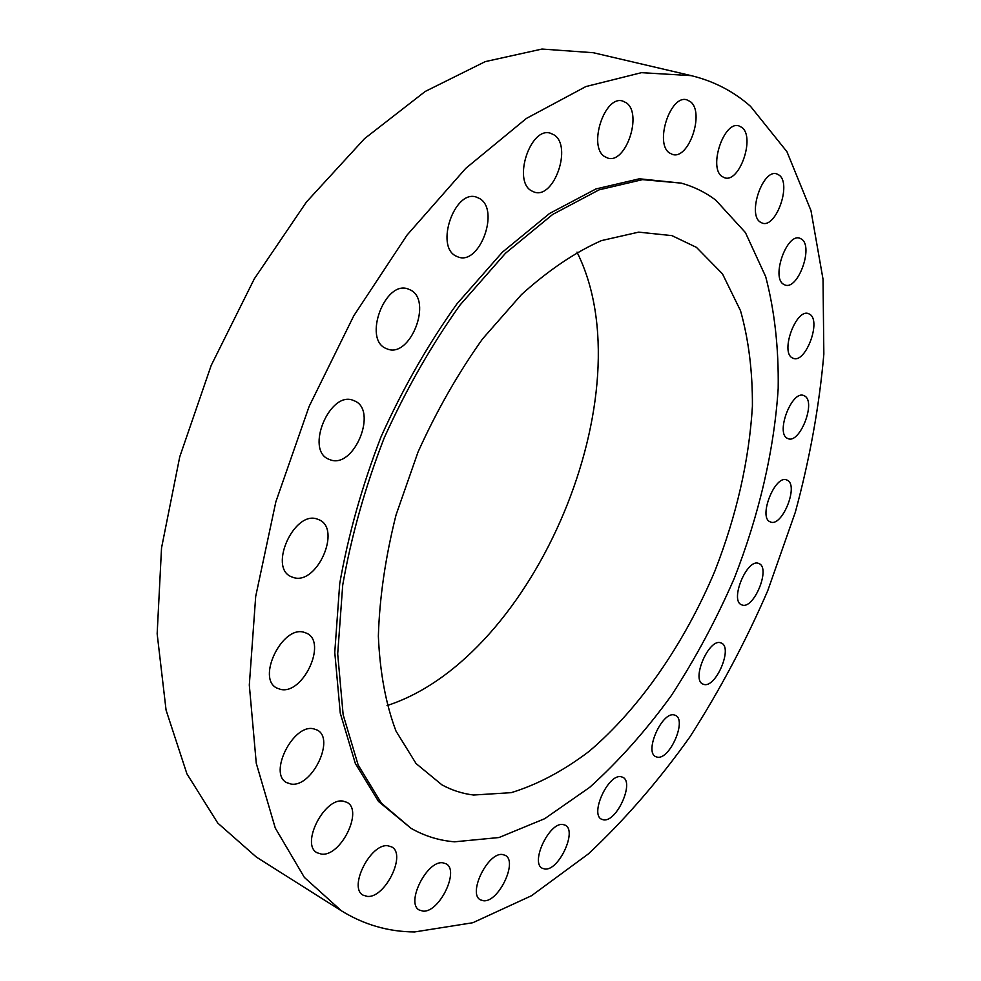 <?xml version="1.0" encoding="UTF-8"?>
<svg xmlns="http://www.w3.org/2000/svg" width="981" height="981" viewBox="0 0 981 981"><rect width="100%" height="100%" fill="white"/><g stroke="black" fill="none" stroke-linecap="round" stroke-linejoin="round"><path stroke-width="1.47" d="M483.633 900.766C498.642 902.446 518.189 861.244 505.227 855.334L502.468 854.512C487.802 852.023 467.471 893.838 480.482 899.884L483.633 900.766M544.872 869.019C558.802 871.03 577.551 830.527 565.191 825.18L563.02 824.518C549.397 821.747 529.948 862.839 542.358 868.283L544.872 869.019M603.536 819.846C616.608 822.409 634.744 782.115 622.727 777.259L621.132 776.744C608.343 773.445 589.569 814.316 601.635 819.258L603.536 819.846M657.147 757.111C669.569 760.41 687.276 719.846 675.382 715.37L674.339 715.002C662.175 711.004 643.867 752.145 655.823 756.682L657.147 757.111M703.782 684.382C715.774 688.564 733.273 647.215 721.28 643.046L720.753 642.849C708.993 637.969 690.943 679.894 702.997 684.1L703.782 684.382M741.918 604.921C753.715 610.145 771.176 567.496 758.853 563.548L758.828 563.535C747.264 557.613 729.263 600.838 741.648 604.811L741.918 604.921M770.195 521.843L770.416 521.941C782.053 527.582 799.172 485.08 787.216 480.187L786.75 479.979C775.039 474.338 757.933 517.649 770.195 521.843M787.363 438.323L788.062 438.654C799.871 444.025 816.302 401.83 804.653 395.981L803.684 395.527C791.79 390.156 775.407 433.197 787.363 438.323M792.145 357.807L793.347 358.384C805.548 363.583 821.502 321.179 809.889 314.337L808.418 313.613C796.106 308.439 780.214 351.713 792.145 357.807M783.402 284.196L785.094 285.03C797.933 290.168 813.629 247.077 801.747 239.229L799.736 238.199C786.787 233.122 771.189 277.145 783.402 284.196M760.165 222.025L762.36 223.141C776.069 228.315 791.716 184.048 779.245 175.194L776.707 173.87C762.85 168.769 747.35 214.042 760.165 222.025M722.004 176.457L724.652 177.794C739.515 183.165 755.345 137.254 741.943 127.469L738.901 125.887C723.88 120.614 708.245 167.628 722.004 176.457M669.471 152.95L672.463 154.434C688.736 160.185 705.045 112.202 690.33 101.619L686.872 99.854C670.415 94.225 654.376 143.41 669.471 152.95M604.603 156.568L607.705 158.051C625.645 164.452 642.8 113.992 626.393 102.858L622.739 101.055C604.59 94.826 587.778 146.574 604.603 156.568M531.432 190.792L534.253 192.092C554.02 199.462 572.548 146.23 554.069 134.912L550.586 133.269C530.598 126.108 512.487 180.737 531.432 190.792M456.079 256.09L458.127 256.985C479.709 265.692 500.224 209.468 479.415 198.444L476.631 197.193C454.804 188.732 434.767 246.415 456.079 256.09M423.069 911.128C439.365 912.735 459.868 870.343 446.036 863.77L442.738 862.79C426.821 860.3 405.435 903.329 419.316 910.061L423.069 911.128M367.372 896.413C385.128 898.289 406.698 854.206 391.677 846.922L387.949 845.781C370.622 842.949 348.059 887.682 363.117 895.175L367.372 896.413M321.56 854.132C340.885 856.683 363.546 810.38 346.967 802.36L343.068 801.109C324.221 797.504 300.444 844.482 317.047 852.747L321.56 854.132M291.038 784.052C311.933 787.78 335.588 738.668 317.121 730.023L313.43 728.773C293.037 723.868 268.169 773.678 286.648 782.605L291.038 784.052M280.689 689.41C303.055 694.842 327.421 642.334 306.783 633.297L303.84 632.218C282.013 625.522 256.335 678.754 276.949 688.098L280.689 689.41M293.638 577.601C317.145 585.179 341.817 528.796 318.984 519.746L317.304 519.096C294.349 510.169 268.304 567.3 291.112 576.656L293.638 577.601M386.281 348.549L387.005 348.856C410.107 359.169 433.246 299.965 410.046 289.812L408.501 289.15C385.165 279.082 362.516 339.806 386.281 348.549M329.984 459.697C354.092 469.666 378.605 409.273 353.933 400.677L353.859 400.653C330.278 389.261 304.429 450.451 329.064 459.341L329.984 459.697M681.28 183.128L639.404 178.787L595.945 188.953L549.556 213.478L502.382 252.191L456.876 303.951C428.133 344.221 402.884 388.439 381.131 436.594C362.063 485.877 348.267 534.878 339.72 583.621L334.766 652.353L340.26 713.138L355.318 763.402L378.556 801.502L411.027 828.307C424.589 836.057 439.108 840.558 454.583 841.808L498.998 837.529L544.7 818.694L589.691 787.351C618.827 761.072 646.062 730.465 671.396 695.517C695.308 658.742 716.277 619.649 734.291 578.275C758.951 515.295 774.193 450.242 778.191 388.39C778.767 347.973 774.598 310.732 765.683 276.642L745.413 232.558L715.725 200.087C705.388 192.313 693.91 186.66 681.28 183.128L642.494 179.646L599.072 189.848L552.708 214.422L505.534 253.221L460.015 305.054C431.26 345.386 405.987 389.665 384.209 437.882C365.116 487.226 351.284 536.3 342.712 585.093L337.697 653.886L343.142 714.72L358.151 764.996L381.339 803.096L411.027 828.307M473.615 795.027L511.187 792.66C537.281 784.702 563.229 770.956 589.029 751.434C639.833 708.307 684.456 643.291 714.904 570.967C736.608 515.307 749.116 460.383 752.415 406.171C752.599 371.394 748.638 339.585 740.532 310.744L722.482 273.883L696.473 247.384L671.936 235.624L638.656 232.141L601.427 240.615C575.087 252.276 548.416 270.278 521.426 294.631L482.591 338.862C458.09 373.258 436.57 410.978 418.029 452.045L396.042 514.964C385.41 557.343 379.524 597.736 378.359 636.154C379.941 672.476 385.815 704.113 395.993 731.078L416.067 763.549L441.891 784.825C451.824 790.269 462.407 793.666 473.615 795.027M387.041 705.584C535.307 657.626 646.81 391.431 576.987 252.117M691.2 75.635L593.284 52.716L542.003 49.05L485.276 61.607L425.214 91.454L364.552 138.64L306.464 201.976L254.3 278.849L211.197 365.41L179.744 456.839L161.534 547.95L157.156 633.787L166.071 710.121L186.93 773.85L217.77 823.084L256.36 857.075L341.376 910.785C364 924.727 388.402 931.791 414.595 931.95L472.83 922.729L531.555 895.702L588.428 853.862C624.872 819.724 658.754 780.668 690.048 736.706C719.539 690.685 745.437 642.052 767.718 590.77L795.321 512.229C809.754 458.961 819.27 406.257 823.844 354.141L823.022 279.18L810.968 210.596L786.946 151.712L750.539 106.34C733.543 91.343 713.763 81.116 691.2 75.635L641.488 72.668L585.878 86.561L526.405 118.431L465.73 168.376L407.041 235.097L353.761 315.821L309.125 406.428L275.857 501.794L255.698 596.399L249.309 685.032L256.274 763.304L275.281 828.05L304.38 877.431L341.376 910.785"/></g></svg>
